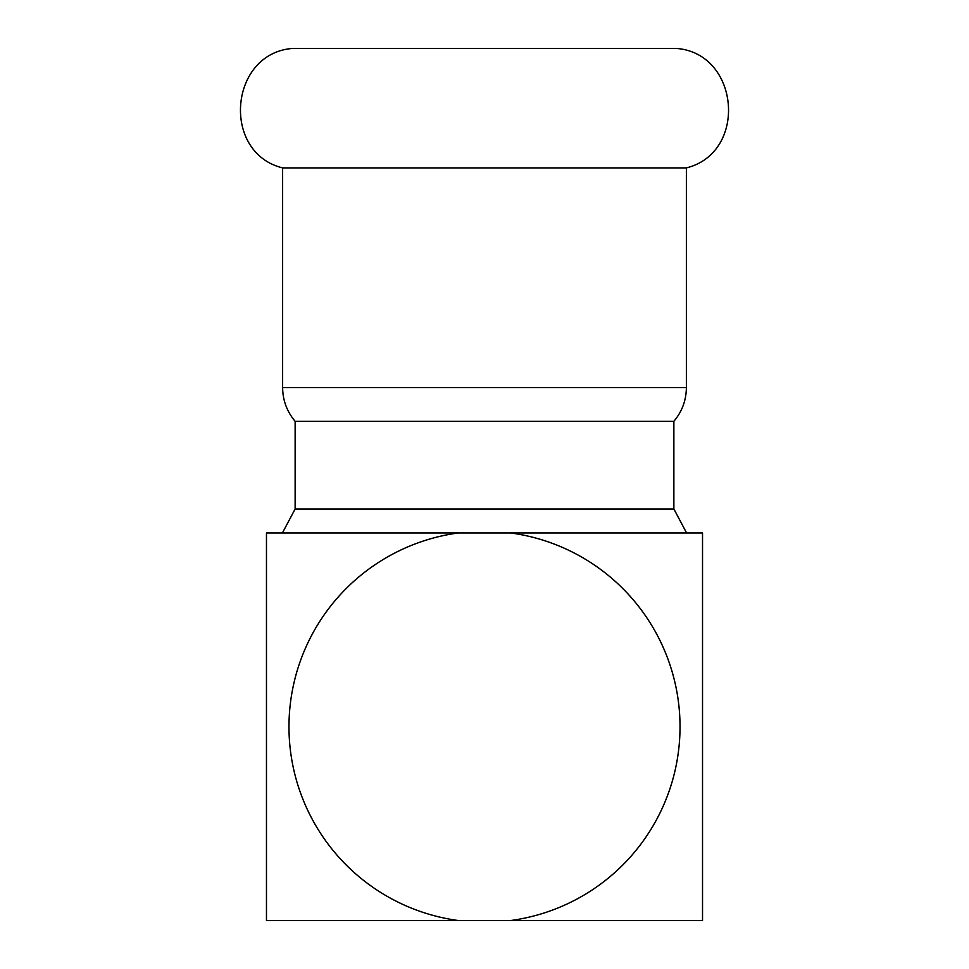 <?xml version="1.0" encoding="UTF-8"?>
<svg xmlns="http://www.w3.org/2000/svg" width="969" height="969" viewBox="0 0 969 969"><rect width="100%" height="100%" fill="white"/><g stroke="black" fill="none" stroke-linecap="round" stroke-linejoin="round"><path stroke-width="1.45" d="M282.621 167.903L686.379 167.903C748.032 152.69 739.783 53.295 676.483 48.45L292.517 48.45C229.217 53.295 220.968 152.69 282.621 167.903L282.621 387.6C282.766 400.33 286.933 411.571 295.133 421.321L295.133 508.979L282.415 532.95L458.458 532.95A195.544 195.544 0 0 0 458.458 920.55L266.475 920.55L266.475 532.95L686.585 532.95L673.867 508.979L295.133 508.979M686.379 167.903L686.379 387.6C686.234 400.33 682.067 411.571 673.867 421.321L295.133 421.321M510.542 920.55A195.544 195.544 0 0 0 510.542 532.95L702.525 532.95L702.525 920.55L458.458 920.55M686.379 387.6L282.621 387.6M673.867 421.321L673.867 508.979"/></g></svg>

